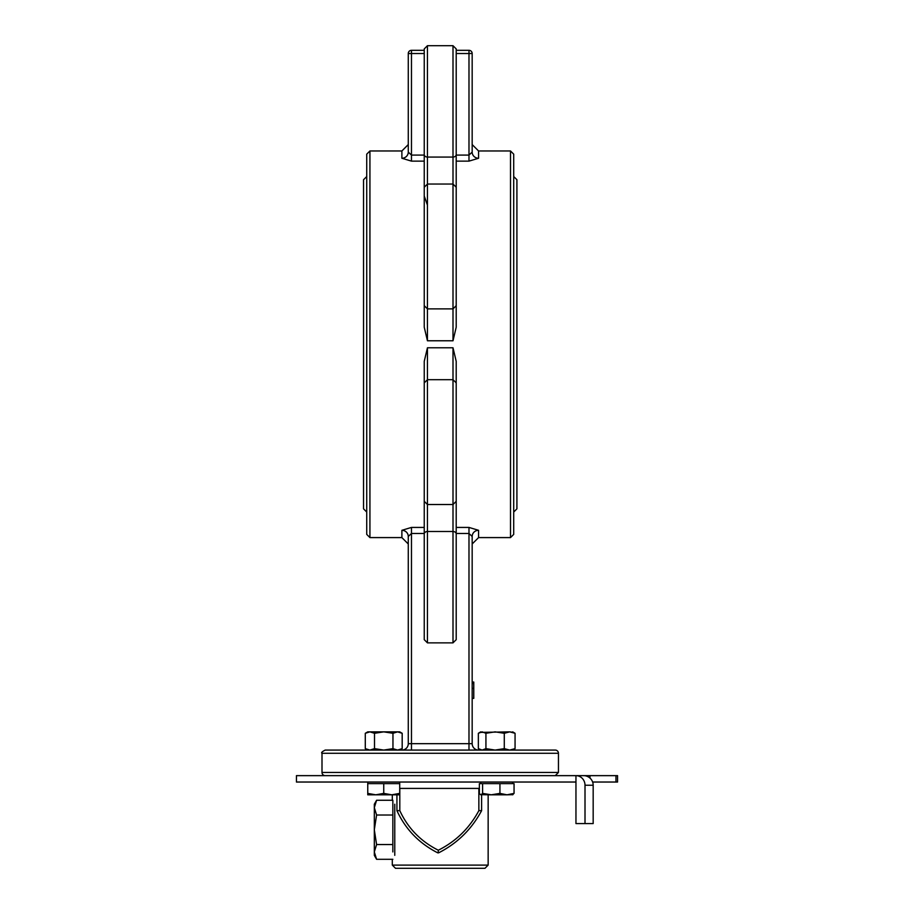 <?xml version="1.0" encoding="UTF-8"?>
<svg xmlns="http://www.w3.org/2000/svg" width="914" height="914" viewBox="0 0 914 914"><rect width="100%" height="100%" fill="white"/><g stroke="black" fill="none" stroke-linecap="round" stroke-linejoin="round"><path stroke-width="1.37" d="M408.272 152.101L408.272 53.515L411.471 53.515L411.471 50.316A3.199 3.199 0 0 0 408.272 53.515L408.272 152.101A6.387 6.147 180 0 1 401.886 158.259L411.471 161.127L411.471 155.083L408.272 152.101M411.471 50.316L424.245 50.316L424.245 48.899L424.245 196.064L427.444 205.124M424.245 59.547L424.245 76.17M424.245 140.071L424.245 155.083L411.471 155.083L411.471 53.515L424.245 53.515M456.2 305.048L456.2 327.223L453.001 340.773L427.444 340.773L424.245 327.223L424.245 305.048M424.245 527.424L411.471 527.424L401.886 530.303A6.387 6.147 180 0 1 408.272 536.449L411.471 533.479L424.245 533.479L424.245 548.491M424.245 154.569A3.199 2.502 0 0 0 427.444 157.071L427.444 45.7L453.001 45.7L456.2 48.899L456.2 196.064L456.2 161.127L468.985 161.127L478.57 158.259L478.57 150.97L510.515 150.97L510.515 537.592L478.57 537.592L478.57 530.303L468.985 527.424L456.2 527.424M424.245 383.514L424.245 361.327L427.444 347.788L453.001 347.788L456.2 361.327L456.2 383.514M478.57 158.259A6.387 6.147 0 0 1 472.172 152.101L468.985 155.083L456.2 155.083L456.2 140.071M427.444 45.7L424.245 48.899L427.444 45.7L453.001 45.7L456.2 48.899L456.2 50.316L468.985 50.316A3.199 3.199 0 0 1 472.172 53.515A3.199 3.199 0 0 0 468.985 50.316L468.985 53.515L472.172 53.515L472.172 152.101L472.172 144.572L478.57 150.97M408.272 536.449L408.272 743.688A6.387 6.387 0 0 1 401.886 750.074A6.387 6.387 0 0 0 408.272 743.688L408.272 536.449L408.272 543.979L401.886 537.592L401.886 530.303M424.245 612.391L424.245 629.015M424.245 492.497L424.245 639.663L427.444 642.862L427.444 347.788M468.985 527.424L468.985 533.479L456.2 533.479L456.2 548.491M456.2 612.391L456.2 629.015M478.57 537.592L472.172 543.979L472.172 536.449A6.387 6.147 -0 0 1 478.57 530.303M468.985 750.074L468.985 533.479L472.172 536.449L472.172 743.688L411.471 743.688L411.471 527.424M456.2 533.993A3.199 2.502 180 0 0 453.001 531.491L453.001 642.862L456.2 639.663L456.2 492.497M478.57 750.074A6.387 6.387 0 0 1 472.172 743.688A6.387 6.387 0 0 0 478.57 750.074A6.387 6.387 0 0 1 472.172 743.688L472.172 698.365L473.772 698.365L473.772 688.391L472.172 688.391M555.255 750.074L325.201 750.074C322.071 751.651 320.997 752.713 322.002 753.273L558.454 753.273A3.199 3.199 0 0 0 555.255 750.074M472.172 543.979L472.172 682.05L473.772 682.05L473.772 688.391M473.772 683.523L472.172 683.523M456.2 59.547L456.2 76.17M424.245 383.274L424.245 501.329L427.444 504.517L453.001 504.517L453.001 531.491L427.444 531.491A3.199 2.502 0 0 0 424.245 533.993M453.001 347.788L453.001 504.517L456.2 501.329L456.2 383.274M427.444 340.773L427.444 184.045L424.245 187.233L424.245 305.287M456.2 305.287L456.2 187.233L453.001 184.045L453.001 340.773M363.543 344.281L363.543 213.27M366.731 176.528L363.543 179.727L363.543 508.835L366.731 512.034M513.714 512.034L516.913 508.835L516.913 179.727L513.714 176.528M366.731 518.421L366.731 154.158L366.731 534.393L369.93 537.592L369.93 150.97L401.886 150.97L401.886 158.259M510.515 537.592L513.714 534.393L513.714 154.158L510.515 150.97M325.201 775.643A3.199 3.199 0 0 1 322.002 772.444L322.002 753.273M479.37 788.416L399.715 788.416A3.199 2.891 -90 0 1 399.806 788.416L399.806 810.661L396.927 810.661C405.542 829.318 419.149 843.371 437.737 852.842L438.606 852.842C457.274 843.371 471.601 829.318 481.609 810.661L478.856 810.661C469.408 828.233 455.892 841.428 438.309 850.226C420.783 841.428 407.952 828.233 399.806 810.661M615.967 775.643L615.967 782.03L617.556 782.03L617.556 775.643L575.957 775.643A9.586 9.049 90 0 1 585.006 785.229L585.006 823.571L575.957 823.571L575.957 782.03L296.444 782.03L296.444 775.643L575.957 775.643L575.957 782.03M615.967 782.03L592.626 782.03M585.006 785.229L593.175 785.229A9.586 9.563 -90 0 0 583.612 775.643L582.275 775.643M593.175 785.229L593.175 823.571L585.006 823.571M488.156 865.101L392.3 865.101L395.488 868.3L484.957 868.3L488.156 865.101L488.156 794.814M438.183 852.842L438.309 850.226M396.927 810.661L396.927 794.814M481.609 794.814L481.609 810.661M478.856 810.661L478.856 788.416A3.199 2.753 90 0 1 479.37 788.474M394.768 824.805L394.768 834.768M376.591 859.297L374.317 855.344L374.317 851.928L376.591 859.297L392.849 859.297M376.591 800.264L374.317 807.645L374.317 804.229L376.591 800.264L392.849 800.264L392.849 844.547L376.591 844.547L374.317 851.928L374.317 829.786L376.591 844.547M376.591 815.025L374.317 829.786L374.317 807.645L376.591 815.025L392.849 815.025M392.849 844.547L392.849 851.928M394.768 804.229L394.768 855.344M480.981 794.814L482.592 793.386L491.264 794.814L480.478 794.666L479.37 793.386L479.37 783.629L482.592 783.629L482.592 793.386M499.935 793.386L506.996 794.814L491.264 794.814L499.935 793.386L499.935 783.629L514.056 783.629L514.056 793.386L512.434 794.814M512.937 794.666L506.996 794.814L514.056 793.386M482.592 783.629L499.935 783.629M491.264 794.814L488.716 794.814M375.757 794.814L367.759 794.814L367.759 793.386L375.757 794.814L383.743 793.386L391.729 794.814L399.715 793.386L399.715 794.814L367.759 794.814M383.743 793.386L383.743 783.629L367.759 783.629L367.759 793.386M383.743 783.629L399.715 783.629L399.715 793.386M383.743 750.074L369.907 750.074L374.512 748.646L383.743 750.074L392.963 748.646L397.579 750.074L402.183 748.646L402.183 733.291L397.579 731.863L399.715 731.863L402.183 733.291L399.715 731.863M367.759 731.863L365.292 733.291L367.759 731.863L369.907 731.863L365.292 733.291L365.292 748.646L369.907 750.074M392.963 733.291L383.743 731.863L397.579 731.863L392.963 733.291L392.963 748.646M374.512 733.291L369.907 731.863L383.743 731.863L374.512 733.291L374.512 748.646M479.827 732.388L509.681 731.863L504.288 733.291L495.114 731.863L485.928 733.291L482.146 731.863L478.353 733.291L478.353 748.646L479.827 749.56M478.353 748.646L482.146 750.074L485.928 748.646L495.114 750.074L504.288 748.646L509.681 750.074L515.062 748.646L512.685 750.074M512.685 731.863L515.062 733.291L509.681 731.863L513.588 732.388M480.73 731.863L478.353 733.291M515.062 733.291L515.062 748.646M485.928 733.291L485.928 748.646M504.288 733.291L504.288 748.646M411.471 161.127L424.245 161.127M468.985 161.127L468.985 53.515L456.2 53.515M401.886 750.074A6.387 6.387 0 0 0 408.272 743.688L411.471 743.688L411.471 750.074M427.444 184.045L427.444 157.071L453.001 157.071L453.001 184.045L427.444 184.045M456.2 154.569A3.199 2.502 180 0 1 453.001 157.071L453.001 45.7M558.454 753.273L558.454 772.444L322.002 772.444M589.987 778.077L589.987 775.643M401.886 150.97L408.272 144.572M369.93 537.592L401.886 537.592M456.2 382.875L453.001 379.687L427.444 379.687L424.245 382.875M456.2 305.676L453.001 308.875L427.444 308.875L424.245 305.676M369.93 150.97L366.731 154.158M558.454 772.444L555.255 775.643M427.444 642.862L453.001 642.862M392.3 794.814L392.3 800.264M392.3 859.297L392.3 865.101M512.685 783.629L512.685 782.03M480.73 783.629L480.73 782.03M367.759 783.629L367.759 782.03L367.759 783.629M399.715 783.629L399.715 782.03M367.759 750.074L365.292 748.646L367.759 750.074M399.715 750.074L402.183 748.646"/></g></svg>
